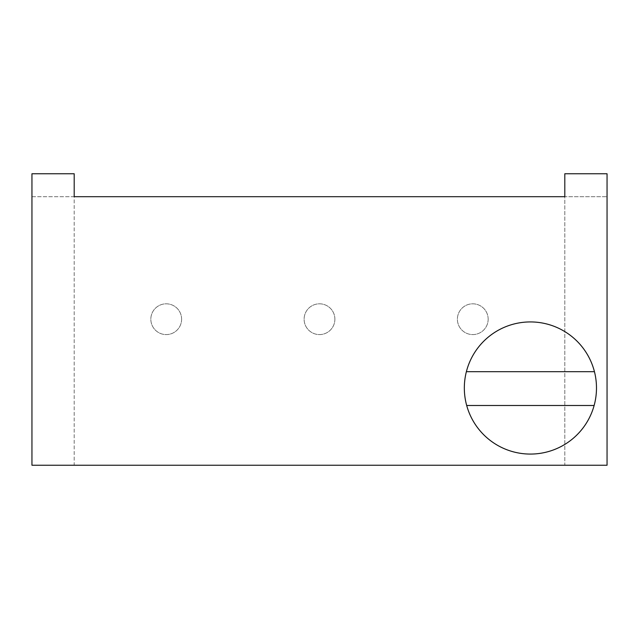 <?xml version="1.0" encoding="UTF-8"?>
<svg xmlns="http://www.w3.org/2000/svg" width="639" height="639" viewBox="0 0 639 639"><rect width="100%" height="100%" fill="white"/><g stroke="black" fill="none" stroke-linecap="round" stroke-linejoin="round"><path stroke-width="0.48" stroke-dasharray="3.19 2.4" d="M31.95 196.692L607.05 196.692L564.804 196.692L564.804 465.24L607.05 465.24L607.05 173.76L607.05 196.692L607.05 173.76L564.804 173.76L564.804 196.692L564.804 173.76L607.05 173.76L564.804 173.76L564.804 465.24L74.196 465.24L74.196 196.692L31.95 196.692L31.95 173.76L74.196 173.76L74.196 465.24L31.95 465.24L31.95 196.692M596.491 387.993A66.081 66.081 0 0 0 497.374 330.77A66.081 66.081 0 0 0 497.374 445.223A66.081 66.081 0 0 0 596.491 387.993M334.892 319.196A15.392 15.392 0 0 0 311.808 305.873A15.392 15.392 0 0 0 311.808 332.528A15.392 15.392 0 0 0 334.892 319.196A15.392 15.392 0 0 0 311.808 305.873A15.392 15.392 0 0 0 311.808 332.528A15.392 15.392 0 0 0 334.892 319.196M488.164 319.196A15.392 15.392 0 0 0 465.088 305.873A15.392 15.392 0 0 0 465.088 332.528A15.392 15.392 0 0 0 488.164 319.196A15.392 15.392 0 0 0 465.088 305.873A15.392 15.392 0 0 0 465.088 332.528A15.392 15.392 0 0 0 488.164 319.196M181.612 319.196A15.392 15.392 0 0 0 158.528 305.873A15.392 15.392 0 0 0 158.528 332.528A15.392 15.392 0 0 0 181.612 319.196A15.392 15.392 0 0 0 158.528 305.873A15.392 15.392 0 0 0 158.528 332.528A15.392 15.392 0 0 0 181.612 319.196M74.196 173.76L74.196 196.692L74.196 173.76L31.95 173.76L74.196 173.76M466.374 371.698L594.446 371.698M466.694 405.493L594.126 405.493"/><path stroke-width="0.96" d="M74.196 196.692L564.804 196.692L564.804 173.76L607.05 173.76L607.05 465.24L31.95 465.24L31.95 173.76L74.196 173.76L74.196 196.692M594.446 371.698A66.081 66.081 0 0 0 466.374 371.698A66.081 66.081 0 0 0 530.41 454.073A66.081 66.081 0 0 0 594.446 371.698L466.374 371.698M466.694 405.493L594.126 405.493"/></g></svg>
